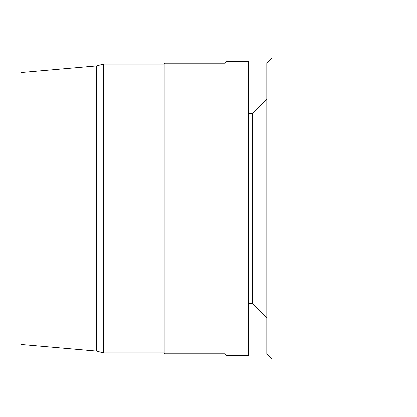 <?xml version="1.0" encoding="UTF-8"?>
<svg xmlns="http://www.w3.org/2000/svg" width="417" height="417" viewBox="0 0 417 417"><rect width="100%" height="100%" fill="white"/><g stroke="black" fill="none" stroke-linecap="round" stroke-linejoin="round"><path stroke-width="0.63" d="M96.541 65.902L20.85 72.522L20.85 344.478L96.541 351.098L103.322 352.918L103.322 64.082L96.541 65.902L96.541 351.098M103.322 64.082L164.178 64.082L164.178 352.918L103.322 352.918M164.178 64.082L165.085 63.175L165.085 353.824L164.178 352.918M165.085 63.175L225.029 63.175L225.029 353.824L165.085 353.824M225.029 63.175L226.848 61.362L226.848 355.638L225.029 353.824M226.848 61.362L248.647 61.362L248.647 355.638L226.848 355.638M248.647 113.492L252.28 113.492L252.28 303.508L248.647 303.508M252.28 303.508L266.812 318.041M271.9 58.088L266.812 63.175L266.812 353.824L271.9 358.912M271.9 45.01L271.9 371.99L396.15 371.99L396.15 45.01L271.9 45.01M252.28 113.492L266.812 98.959"/></g></svg>
